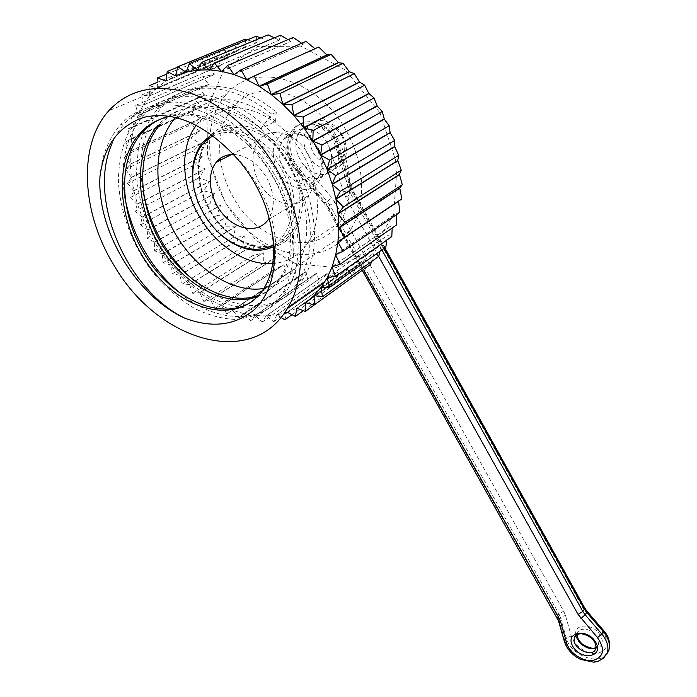 <?xml version="1.0" encoding="UTF-8"?>
<svg xmlns="http://www.w3.org/2000/svg" width="697" height="697" viewBox="0 0 697 697"><rect width="100%" height="100%" fill="white"/><g stroke="black" fill="none" stroke-linecap="round" stroke-linejoin="round"><path stroke-width="0.52" stroke-dasharray="3.48 2.61" d="M380.031 112.94L397.185 165.172L393.587 214.484L371.318 250.676L336.128 267.631L295.354 263.64L256.261 240.526L225.288 202.644L207.619 156.224L206.817 108.959L224.103 69.552L257.472 46.516L300.965 46.141L345.276 69.892L380.031 112.94M378.698 256.4L345.695 197.138L343.464 191.954L330.326 149.994C332.87 158.916 331.99 166.4 327.686 172.447C318.503 181.534 308.205 180.462 296.783 169.232L324.941 201.886L328.156 206.469L363.477 269.443M384.082 248.359L351.419 188.582L349.153 189.993L336.093 148.025L330.326 149.994L327.581 143.608C319.696 128.588 301.13 123.665 293.132 134.146C286.206 144.932 287.425 156.625 296.783 169.232L295.946 170.652C287.077 160.266 282.207 143.268 292.818 129.52C303.578 115.127 330.029 126.166 336.093 148.025L338.42 146.71C332.391 124.885 305.983 113.899 295.214 128.265C287.086 140.82 288.453 154.429 299.335 169.083L327.285 201.503L325.002 202.923L296.983 170.416L303.84 165.233C294.561 152.713 293.385 141.09 300.32 130.356C308.318 119.919 326.797 124.78 334.604 139.696L337.313 146.039C339.822 154.908 338.916 162.349 334.612 168.369C325.438 177.421 315.183 176.376 303.84 165.233L331.789 197.652L327.285 201.503L329.838 205.145L558.977 613.979L557.382 616.235L327.564 206.565L334.969 202.2L331.789 197.652M130.966 116.774L134.277 126.558L138.102 115.51L130.966 116.774L197.843 87.595L208.821 84.546L202.81 76.635L214.258 74.474L209.022 66.642L220.766 65.588L216.418 57.773L228.355 57.825L224.948 50.167L236.963 51.334L234.506 43.955L246.485 46.237L244.978 39.276M247.217 39.912L256.801 42.622L256.243 36.209M260.73 37.926L267.779 40.574L268.153 34.85M274.365 37.83L279.279 40.156L280.534 35.242M288.027 39.633L291.137 41.402L293.219 37.411M301.609 43.284L303.169 44.32L306.018 41.358M314.931 48.738L318.721 47.039M399.86 212.341L396.123 213.439L396.123 214.903M396.506 224.965L392.333 224.939L392.167 227.989M391.81 236.597L387.332 235.438L386.713 240.195M385.877 247.078L381.207 244.821L379.821 251.408M378.811 256.322L374.054 252.994L371.51 261.567M370.726 264.215L365.995 259.859L361.778 270.671M361.769 270.697L357.16 265.365L352.046 275.716L347.664 269.478L341.713 279.244L337.636 272.17L330.892 281.266L327.207 273.442L319.731 281.797L316.516 273.302L308.353 280.856L305.486 271.734L296.896 278.478L294.814 268.903L285.491 274.696L284.054 264.721L274.252 269.591L273.52 259.31L263.309 263.222L263.309 252.732L252.776 255.668L253.534 245.056L242.748 247.026L244.307 236.388L233.338 237.372L235.717 226.804L224.652 226.821L227.849 216.418L216.776 215.478L220.688 205.136L209.797 203.472L214.545 193.461L203.785 190.908L209.379 181.333L198.828 177.935L205.24 168.874L194.986 164.675L202.243 156.442L192.32 151.275L200.3 143.521L190.865 137.893L199.586 130.905L190.682 124.676L200.074 118.534L191.771 111.781L201.79 106.545L194.158 99.366L204.735 95.106L197.843 87.595M246.311 46.307L175.417 75.825L165.938 80.991L236.963 51.334M157.574 77.881L157.287 87.7L228.355 57.825M236.814 51.439L165.781 81.087L157.287 87.7M149.733 95.75L149.053 85.757L157.147 87.822L149.733 95.75L220.766 65.588M143.347 105.012L141.744 94.966L149.611 95.898L143.347 105.012L214.258 74.474M138.18 115.327L135.697 105.36L143.251 105.177L138.18 115.327L208.9 84.372M131.655 138.52L127.577 129.05L134.225 126.749L131.655 138.52L201.79 106.545M130.313 151.075L125.538 142.014L131.62 138.729L130.313 151.075L200.074 118.534M130.252 164.048L124.85 155.492L130.304 151.284L130.252 164.048L199.586 130.905M131.437 177.282L125.495 169.319L130.261 164.265L131.437 177.282L200.3 143.521M133.833 190.63L127.42 183.328L131.463 177.508L133.833 190.63L202.2 156.224M137.396 203.933L130.6 197.364L133.885 190.856L137.396 203.933L144.593 200.213M142.075 217.046L134.974 211.269L137.466 204.151L142.075 217.046L148.095 213.857M147.799 229.836L140.48 224.896L142.162 217.264L147.799 229.836L153 226.995M154.499 242.164L147.041 238.104L147.903 230.045L154.499 242.164L159.169 239.55M162.096 253.9L154.586 250.754L154.621 242.364L162.096 253.9L166.478 251.382M170.504 264.93L163.02 262.725L162.235 254.091L170.504 264.93L174.86 262.368M179.634 275.132L172.255 273.886L170.652 265.113L179.634 275.132L184.269 272.344M189.392 284.411L182.196 284.132L179.8 275.298L189.392 284.411L253.377 244.917M199.673 292.653L192.738 293.35L189.567 284.559L199.673 292.653L263.135 252.61M210.372 299.78L203.777 301.435L199.856 292.784L210.372 299.78L273.337 259.206M221.385 305.695L215.199 308.301L210.564 299.893L221.385 305.695L283.879 264.642M232.58 310.322L226.891 313.859L221.568 305.783L232.58 310.322L294.631 268.842M243.845 313.606L238.722 318.05L232.772 310.392L243.845 313.606L305.486 271.734M255.058 315.488L250.563 320.786L244.037 313.65L255.058 315.488L316.333 273.285M266.097 315.915L262.29 322.031L255.25 315.506L266.097 315.915L327.032 273.451M276.814 314.861L273.764 321.726L266.28 315.907L276.814 314.861L337.461 272.205M281.048 317.431L276.997 314.835L284.315 313.162M284.846 319.871L287.094 312.317L347.498 269.539M347.664 269.478L287.26 312.256L296.791 308.266L357.003 265.444M357.16 265.365L296.948 308.187L305.774 302.742M140.48 224.896L203.785 190.908M153.993 226.455L214.545 193.461M142.162 217.264L148.165 214.084M148.931 213.674L209.457 181.542M134.974 211.269L198.828 177.935M148.853 213.448L209.379 181.333M137.466 204.151L144.645 200.448M144.967 200.274L205.301 169.092M130.6 197.364L194.986 164.675M144.915 200.048L205.24 168.874M133.885 190.856L202.243 156.442M127.42 183.328L192.32 151.275M131.463 177.508L200.327 143.73M125.495 169.319L190.865 137.893M130.261 164.265L199.586 131.114M124.85 155.492L190.682 124.676M130.304 151.284L200.056 118.734M125.538 142.014L191.771 111.781M131.62 138.729L201.747 106.746M127.577 129.05L194.158 99.366M134.225 126.749L204.674 95.297M134.277 126.558L204.735 95.106M138.102 115.51L208.821 84.546M135.697 105.36L202.81 76.635M143.251 105.177L214.153 74.64M141.744 94.966L209.022 66.642M149.611 95.898L220.644 65.727M157.444 82.272L216.418 57.773M157.147 87.822L228.224 57.947M166.871 74.065L224.948 50.167M177.735 67.191L234.506 43.955M175.583 75.755L246.485 46.237M186.134 72.061L256.618 42.665M186.116 72.096L256.801 42.622M197.451 70.022L267.596 40.592M197.399 70.101L267.779 40.574M209.396 69.7L279.088 40.147M209.283 69.839L279.279 40.156M221.838 71.111L290.937 41.367M221.602 71.347L291.137 41.402M234.776 74.187L302.968 44.259M234.166 74.623L303.169 44.32M251.756 77.219L315.009 48.799M246.79 79.65L315.21 48.886M335.762 254.658L396.123 213.439M336.59 254.274L396.07 213.639M332.173 266.655L392.333 224.939M332.53 266.55L392.263 225.122M327.294 277.563L387.332 235.438M327.485 277.528L387.236 235.612M321.212 287.251L381.207 244.821M321.317 287.251L381.093 244.978M314.051 295.641L374.054 252.994M314.094 295.641L373.923 253.116M365.855 259.964L305.922 302.637L365.995 259.859M303.387 310.679L352.046 275.716M292.052 314.713L341.713 279.244M276.997 314.835L337.636 272.17M273.764 321.726L330.892 281.266M266.28 315.907L327.207 273.442M262.29 322.031L319.731 281.797M255.25 315.506L316.516 273.302M250.563 320.786L308.353 280.856M244.037 313.65L305.669 271.778M238.722 318.05L296.896 278.478M232.772 310.392L294.814 268.903M226.891 313.859L285.491 274.696M221.568 305.783L284.054 264.721M215.199 308.301L274.252 269.591M210.564 299.893L273.52 259.31M203.777 301.435L263.309 263.222M199.856 292.784L263.309 252.732M192.738 293.35L252.776 255.668M189.567 284.559L253.534 245.056M182.196 284.132L242.748 247.026M179.8 275.298L184.444 272.501M184.975 272.178L244.307 236.388M172.255 273.886L233.338 237.372M184.81 272.013L244.15 236.231M170.652 265.113L175.008 262.542M175.888 262.028L235.717 226.804M163.02 262.725L224.652 226.821M175.74 261.854L235.569 226.63M162.235 254.091L166.609 251.573M167.663 250.972L227.849 216.418M154.586 250.754L216.776 215.478M167.533 250.781L227.719 216.236M154.621 242.364L159.282 239.759M160.371 239.149L220.801 205.327M147.041 238.104L209.797 203.472M160.258 238.94L220.688 205.136M147.903 230.045L153.096 227.213M154.098 226.673L214.641 193.661M220.444 160.144C222.308 173.231 226.638 185.716 233.451 197.608C258.221 243.105 315.741 258.665 339.369 222.726C357.735 197.068 351.157 148.487 323.199 117.776C295.476 86.768 254.239 82.351 233.992 105.918C222.517 119.657 217.934 137.178 220.235 158.48M346.81 131.864C365.899 165.982 366.265 207.244 349.589 230.986C325.726 266.115 273.66 260.417 240.543 223.127C206.939 186.465 198.532 125.12 226.342 94.374C254.161 60.212 318.851 78.299 346.81 131.864M160.319 124.502C182.396 98.756 225.915 99.514 260.8 128.745L275.542 121.304C241.267 92.431 197.843 91.969 175.801 117.384M263.832 288.445C277.702 285.997 288.671 278.6 296.73 266.254C312.291 242.539 309.912 199.891 288.149 164.501C256.278 108.636 186.944 89.286 157.923 125.547M160.467 119.152C193.879 102.625 246.869 127.263 273.346 172.734C295.676 208.751 298.159 251.695 282.816 275.542C276.631 285.125 268.563 291.747 258.613 295.415M257.602 296.504C267.073 292.801 274.757 286.284 280.664 276.936C296.199 253.089 293.411 210.198 271.142 173.962C247.592 134.12 203.149 108.828 170.164 116.312M227.405 148.661C238.496 158.385 247.966 169.659 255.816 182.492C278.626 218.971 281.501 262.481 266.306 286.563C262.447 292.757 257.69 297.732 252.044 301.487M272.701 263.579C287.234 262.421 298.821 255.729 307.473 243.488C325.778 217.403 318.355 167.437 289.386 135.601C260.643 103.461 218.597 98.591 198.436 122.62L196.336 125.207M273.538 244.638C293.324 233.321 297.967 199.028 281.997 169.99C266.289 140.803 233.957 125.225 213.212 135.941M233.303 154.429C246.511 155.274 257.585 162.959 266.533 177.482C274.557 192.947 275.42 206.556 269.103 218.3M211.566 134.704C230.193 123.578 259.641 133.719 277.824 158.463C296.129 183.084 299.449 217.011 286.432 235.342C282.965 240.273 278.695 244.028 273.625 246.607M308.118 154.298C316.063 170.129 316.307 183.808 308.841 195.334C299.257 208.438 278.783 206.26 265.487 191.326C252.035 176.611 248.777 152.486 259.11 140.202C270.27 125.477 296.687 132.718 308.118 154.298M260.8 128.745L271.926 114.334C232.136 81.131 182.701 79.78 157.574 108.976C148.644 120.189 142.24 133.284 138.372 148.278L136.429 172.237C137.884 205.502 151.641 240.535 173.727 267.021C185.254 279.488 197.669 289.734 210.964 297.767C224.539 304.258 238.008 307.795 251.364 308.362C264.363 307.255 276.099 303.151 286.58 296.059L299.292 281.3C308.057 265.452 311.594 246.085 309.895 223.179C305.896 192.485 290.257 160.171 267.491 135.157C226.264 91.385 167.123 84.398 139.13 117.026L127.211 135.035C121.531 149.062 118.586 164.448 118.385 181.185C120.267 214.998 134.268 250.11 156.607 276.979C168.334 289.664 180.932 300.128 194.411 308.379C208.098 315.079 221.637 318.764 235.028 319.444C248.054 318.424 259.824 314.364 270.349 307.255L283.13 292.4C291.825 276.387 295.206 256.836 293.28 233.739C289.142 202.897 272.989 169.955 249.735 144.392C207.941 99.741 148.182 92.466 120.067 125.364C108.34 138.886 101.64 155.954 99.967 176.568M143.46 193.47C136.873 158.376 143.077 129.468 162.079 106.763C187.075 78.073 236.884 78.77 276.3 112.165L271.926 114.334M276.3 112.165L275.542 121.304M112.025 143.626C115.319 135.863 119.631 129.015 124.955 123.09C137.962 109.804 154.412 102.781 174.32 102.032C187.789 102.903 201.52 106.441 215.512 112.644C229.339 120.267 242.312 130.034 254.449 141.953C296.73 186.256 309.607 254.693 287.364 289.534C266.28 324.776 218.832 324.619 181.107 293.986M124.798 197.129C119.562 163.647 125.896 136.203 143.817 114.778C156.851 101.64 173.239 94.653 192.973 93.807C219.468 94.592 248.602 108.871 272.065 132.892C313.537 176.402 325.804 243.933 303.404 278.539C281.457 314.878 231.674 313.519 193.862 280.464M341.765 135.767C346.087 145.551 345.703 153.863 340.615 160.685C332.983 167.794 319.757 163.743 313.023 152.416C308.684 142.894 308.963 134.634 313.833 127.656C321.282 120.241 334.891 124.101 341.765 135.767M342.436 135.331C334.717 120.529 316.342 115.737 308.335 126.122C301.392 137.1 302.681 148.827 312.195 161.312C323.356 171.75 333.401 172.586 342.34 163.821C347.786 155.745 347.812 146.257 342.436 135.331M318.625 148.539L309.877 137.753C302.481 132.526 295.049 130.339 287.591 131.184C280.874 133.955 276.212 139.121 273.607 146.692C272.588 155.1 274.069 163.551 278.042 172.063L286.537 182.501C293.664 187.624 300.904 189.898 308.274 189.323C315.027 186.866 319.845 181.917 322.728 174.45C324 165.999 322.633 157.365 318.625 148.539M318.059 148.923C323.635 160.101 323.713 169.789 318.285 177.979C309.32 186.857 299.126 185.925 287.695 175.208C277.911 162.41 276.474 150.439 283.383 139.295C291.372 128.753 310.06 133.763 318.059 148.923M273.128 246.86C251.634 252.009 224.321 236.074 209.797 210.607C194.498 184.993 194.167 151.719 210.416 135.401M211.304 134.512C231.639 113.838 273.503 128.257 292.574 164.109C312.125 199.656 301.331 240.813 273.633 246.738M209.814 210.572C229.574 246.433 274.191 259.066 292.139 231.752C306.523 211.783 300.79 173.283 278.565 148.862C256.522 124.205 224.129 120.45 208.734 139.304C194.568 155.692 195.535 186.587 209.814 210.572M362.24 270.331L326.771 207.131L327.564 206.565L325.002 202.923L324.044 203.228L295.946 170.652L296.983 170.416C286.075 155.727 284.681 142.092 292.818 129.52L295.214 128.265C307.142 113.899 333.166 124.624 339.125 146.056L338.42 146.71L351.419 188.582L352.09 187.859L339.125 146.056L337.313 146.039L350.269 187.737L352.482 192.886L582.727 607.54L602.077 630.68C609.849 642.225 608.385 649.787 597.686 653.385C587.632 655.102 574.006 646.067 571.287 635.995L565.467 615.39L563.681 611.147L334.969 202.2M603.445 658.343C593.199 667.404 568.377 655.624 564.709 640.264L558.82 619.633L560.405 617.368L566.269 637.982C570.129 654.483 597.817 665.992 606.59 654.387M564.404 641.545L566.269 637.982L571.287 635.995M384.822 247.827L353.945 192.189L350.94 194.141L381.921 249.901M575.949 635.464C578.841 652.619 610.241 653.028 600.396 635.533C594.044 623.005 573.056 622.987 575.914 635.272M577.099 634.462L577.377 633.338C579.364 626.254 593.304 628.877 597.556 637.25L598.584 644.272L595.865 648.48L594.82 641.44C589.253 634.035 583.18 631.804 576.611 634.74M596.031 647.374L598.584 644.272L596.031 647.443M343.464 191.954L349.153 189.993L350.94 194.141L345.695 197.138M558.506 620.879L558.82 619.633L557.382 616.235L557.06 617.498M563.681 611.147L558.977 613.979L560.405 617.368L565.467 615.39M324.941 201.886L324.044 203.228L326.771 207.131L328.156 206.469M603.602 630.48L602.077 630.68M587.101 611.374L585.602 611.626M584.687 607.967L582.727 607.54M350.269 187.737L352.09 187.859L353.945 192.189L352.482 192.886M293.132 134.146L283.383 139.295C286.711 135.357 290.518 133.484 294.814 133.676L302.934 135.593C308.666 138.529 313.423 143.12 317.205 149.385C321.125 158.829 322.563 165.215 321.509 168.526L318.285 177.979L327.686 172.447M152.809 92.17L108.758 110.788M280.691 276.962L282.825 275.542M296.73 266.263L349.589 230.986M175.792 117.375L226.342 94.374M264.111 288.035L266.315 286.563M233.992 105.918L198.436 122.62M339.369 222.726L307.473 243.488M286.432 235.342L292.139 231.752C275.263 258.735 230.219 246.703 210.25 210.337C205.842 202.478 202.627 194.297 200.605 185.803C198.732 172.961 198.384 164.675 199.56 160.929C200.945 152.373 204.003 145.168 208.734 139.304L202.539 142.345M268.084 219.834L308.841 195.334M231.421 154.481L259.11 140.202M283.156 292.418L287.373 289.534M299.335 281.335L303.413 278.547M119.989 125.251L124.946 123.073M139.025 116.887L143.817 114.778M157.435 108.793L162.07 106.754M576.288 634.958L577.377 633.338L577.203 634.409M334.612 168.369L342.34 163.821M300.32 130.356L308.335 126.122"/><path stroke-width="1.05" d="M177.857 66.72L175.583 75.755L185.933 72.139L177.857 66.72L244.978 39.276L247.217 39.912M189.375 63.654L186.116 72.096L197.207 70.118L189.375 63.654L256.243 36.209L260.73 37.926M201.625 62.39L197.399 70.101L209.083 69.831L201.625 62.39L268.153 34.85L274.365 37.83M214.423 62.983L209.283 69.839L221.393 71.303L214.423 62.983L280.534 35.242L288.027 39.633M227.605 65.457L221.602 71.347L233.957 74.553L227.605 65.457L293.219 37.411L301.609 43.284M240.962 69.805L234.166 74.623L246.581 79.545L240.962 69.805L306.018 41.358L314.931 48.738M254.283 75.982L246.79 79.65L259.075 86.236L254.283 75.982L318.721 47.039L326.858 54.941L331.136 54.383L338.533 62.739L343.063 63.288L349.275 71.66L354.311 73.629L359.478 82.002L364.697 85.243L368.8 93.45L374.062 97.937L377.216 106.04L382.252 111.52L384.326 119.17L389.161 125.765L390.163 132.805L394.668 140.437L394.607 146.509L398.71 155.309L397.734 160.537L401.263 170.155L399.442 174.442L402.291 184.749L399.721 188.016L401.812 198.88L398.571 201.294L399.86 212.341L343.055 251.242L335.762 254.658L337.958 241.955L398.571 201.294M339.918 264.398L335.71 254.875L332.173 266.655L339.918 264.398L396.506 224.965L396.123 214.903M335.37 276.456L332.103 266.846L327.294 277.563L335.37 276.456L391.81 236.597L392.167 227.989M329.524 287.295L327.198 277.737L321.212 287.251L329.524 287.295L385.877 247.078L386.713 240.195M322.476 296.791L321.099 287.408L314.051 295.641L322.476 296.791L378.811 256.322L379.821 251.408M296.948 308.187L305.277 311.411L305.774 302.742L314.347 304.85L370.726 264.215L371.51 261.567M305.277 311.411L361.778 270.671M184.566 318.076C212.629 328.662 236.309 325.473 255.625 308.527C273.93 288.906 278.844 260.617 270.366 223.667C267.378 209.78 262.159 196.258 254.701 183.111C247.165 169.99 238.069 158.507 227.405 148.661C199.237 121.722 171.436 111.259 144.009 117.27C118.586 125.983 103.905 145.751 99.967 176.568C96.909 231.282 136.595 296.12 184.566 318.076C128.1 290.754 86.716 200.431 112.025 143.626M277.066 170.103C305.094 218.902 307.821 276.178 287.26 308.666C251.356 369.758 157.173 340.537 113.899 265.156C81.993 213.718 77.228 145.612 108.758 110.788C129.023 89.085 156.311 83.265 190.612 93.32C223.284 104.315 256.269 133.449 277.066 170.103M312.962 141.142L322.023 144.985L320.62 154.891L312.962 141.142L377.216 106.04M303.988 127.9L313.136 130.539L312.814 140.907L303.988 127.9L368.948 93.651M293.977 115.606L303.064 117L303.831 127.682L293.977 115.606L359.643 82.185M283.069 104.48L291.947 104.594L293.794 115.414L283.069 104.48L349.458 71.826M271.438 94.679L279.985 93.503L282.877 104.306L271.438 94.679L338.533 62.739M259.284 86.358L267.36 83.919L271.238 94.531L259.284 86.358L327.059 55.054M165.938 80.991L167.21 71.495L175.417 75.825M166.871 74.065L157.574 77.881L165.781 81.087M292.052 314.713L284.846 319.871L281.048 317.431M284.315 313.162L287.094 312.317M296.791 308.266L295.397 316.429L287.26 312.256M314.347 304.85L314.094 295.641M305.922 302.637L313.92 295.772M343.055 251.242L337.958 241.955M338.768 228.259L344.701 237.172L337.984 241.728L338.768 228.259L399.721 188.242M338.106 213.97L344.815 222.36L338.768 228.015L338.106 213.97L399.459 174.668M335.954 199.29L343.351 207.018L338.08 213.718L335.954 199.29L397.778 160.772M332.312 184.444L340.31 191.37L335.902 199.037L332.312 184.444L394.668 146.745M327.224 169.641L335.701 175.653L332.234 184.191L327.224 169.641L390.163 132.805M320.742 155.135L329.576 160.11L327.128 169.397L320.742 155.135L384.326 119.17M153 226.995L153.993 226.455M148.165 214.084L148.931 213.674M148.095 213.857L148.853 213.448M149.053 85.757L157.444 82.272M167.21 71.495L177.735 67.191M221.393 71.303L221.838 71.111M233.957 74.553L234.776 74.187M246.581 79.545L251.756 77.219M259.075 86.236L326.858 54.941M267.36 83.919L331.136 54.383M271.238 94.531L338.341 62.599M279.985 93.503L343.063 63.288M282.877 104.306L349.275 71.66M291.947 104.594L354.311 73.629M293.794 115.414L359.478 82.002M303.064 117L364.697 85.243M303.831 127.682L368.8 93.45M313.136 130.539L374.062 97.937M312.814 140.907L377.086 105.822M322.023 144.985L382.252 111.52M320.62 154.891L384.213 118.934M329.576 160.11L389.161 125.765M327.128 169.397L390.076 132.569M335.701 175.653L394.668 140.437M332.234 184.191L394.607 146.509M340.31 191.37L398.71 155.309M335.902 199.037L397.734 160.537M343.351 207.018L401.263 170.155M338.08 213.718L399.442 174.442M344.815 222.36L402.291 184.749M338.768 228.015L399.721 188.016M344.701 237.172L401.812 198.88M337.984 241.728L398.606 201.076M335.71 254.875L336.59 254.274M295.397 316.429L303.387 310.679M184.444 272.501L184.975 272.178M184.269 272.344L184.81 272.013M175.008 262.542L175.888 262.028M174.86 262.368L175.74 261.854M166.609 251.573L167.663 250.972M166.478 251.382L167.533 250.781M159.282 239.759L160.371 239.149M159.169 239.55L160.258 238.94M153.096 227.213L154.098 226.673M220.235 158.48L220.444 160.144M175.74 117.445C152.085 143.87 152.591 192.172 173.457 230.489C194.001 268.693 232.711 293.751 263.832 288.445M258.613 295.415C227.936 306.619 185.576 283.845 161.809 244.124C137.745 204.657 135.497 152.068 160.319 124.502M157.923 125.547C132.822 153.41 135.593 206.608 159.918 246.085C184.2 285.944 226.725 308.414 257.602 296.504M252.044 301.487C222.996 320.899 176.219 301.522 148.67 260.669C120.633 220.069 115.502 162.81 141.883 132.866C147.154 127.002 153.357 122.428 160.467 119.152M170.164 116.312C157.783 118.934 147.529 124.807 139.4 133.946C110.344 166.792 120.076 232.676 154.978 273.442C189.235 314.626 242.068 323.704 264.102 288.027C274.13 271.36 276.221 249.909 270.366 223.667M196.336 125.207C179.312 147.32 181.403 186.36 199.455 216.61C216.366 245.954 246.599 265.67 272.701 263.579M213.212 135.941C192.511 145.743 186.883 177.604 199.316 204.996L203.838 213.892C211.81 227.283 221.934 237.207 234.201 243.662C248.646 250.789 261.758 251.112 273.538 244.638M269.103 218.3L268.084 219.834C258.552 233.216 237.633 230.69 223.781 215.138C209.762 199.795 205.937 174.886 216.209 162.331C220.54 157.104 226.229 154.473 233.303 154.429M273.625 246.607C261.863 252.148 249.003 251.46 235.055 244.534C222.439 237.895 212.027 227.684 203.829 213.918L199.176 204.77C189.166 179.974 190.281 159.169 202.539 142.345L211.566 134.704M181.107 293.986C151.336 269.347 132.569 237.067 124.798 197.129M193.862 280.464C168.047 257.812 151.24 228.816 143.46 193.47M210.416 135.401L211.304 134.512M273.633 246.738L273.128 246.86M606.59 654.387L608.786 650.467C610.485 644.464 608.638 638.182 603.253 631.621L586.708 612.48L585.158 614.763L601.738 633.948L603.253 631.621L603.515 630.376L587.101 611.374M363.477 269.443L558.924 617.908L560.728 622.177L566.626 642.878C569.371 652.993 583.084 662.106 593.173 660.425C603.916 656.862 605.362 649.273 597.529 637.659L601.738 633.948C607.139 640.526 608.995 646.816 607.296 652.819L603.445 658.343M381.921 249.901L582.84 611.469L584.4 609.195L384.082 248.359M595.857 642.521C604.09 657.28 580.732 660.861 572.803 646.346C564.431 631.848 587.641 627.701 595.857 642.521M597.529 637.659L578.048 614.362L378.698 256.4M576.611 634.74L574.589 637.476C570.425 647.513 592.79 659.17 595.865 648.48C596.475 647.818 596.092 645.753 594.698 642.277C592.337 637.851 587.806 634.984 581.089 633.686C576.689 634.218 574.52 635.481 574.589 637.476L576.288 634.958M596.031 647.443C589.392 652.061 575.313 642.364 577.099 634.462M578.048 614.362L582.84 611.469L585.158 614.763L580.941 618.474M584.687 607.967L587.013 611.278L586.708 612.48L584.4 609.195L584.644 607.871L384.822 247.827M557.06 617.498L558.924 617.908M560.728 622.177L558.506 620.879L362.24 270.331M566.626 642.878L564.404 641.545L558.506 620.879M324.462 282.459L287.26 308.666M157.984 125.477L160.266 124.441M139.417 133.92L141.848 132.822M216.209 162.331L231.421 154.481M234.201 243.662L235.055 244.534M564.404 641.545C566.949 649.203 572.254 655.119 580.313 659.292L593.443 662.15C595.918 661.862 600.622 662.246 607.296 652.819L608.786 650.467C610.659 643.017 608.925 636.361 603.602 630.48M596.031 647.374C593.408 649.195 588.747 648.036 582.03 643.897C578.292 639.959 576.68 636.797 577.203 634.409"/></g></svg>
